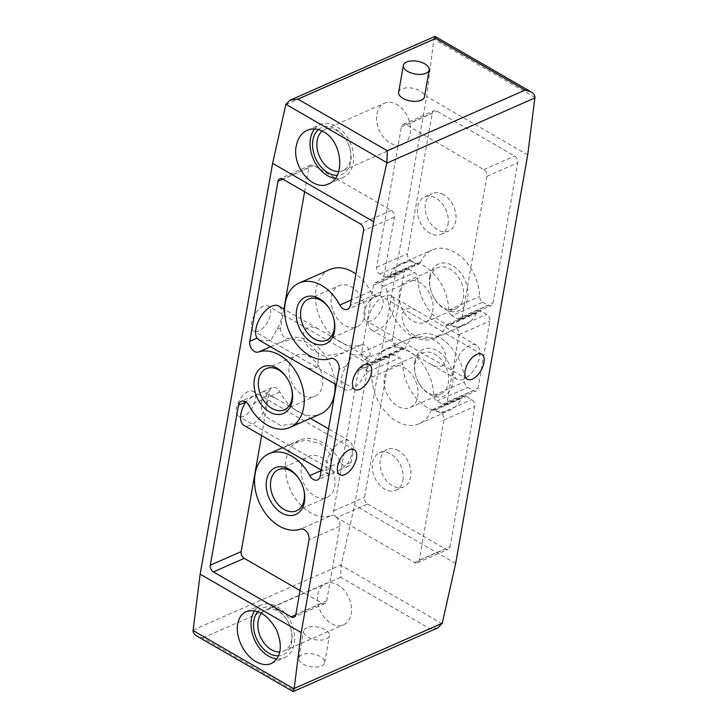 <?xml version="1.0" encoding="UTF-8"?>
<svg xmlns="http://www.w3.org/2000/svg" width="728" height="728" viewBox="0 0 728 728"><rect width="100%" height="100%" fill="white"/><g stroke="black" fill="none" stroke-linecap="round" stroke-linejoin="round"><path stroke-width="0.55" stroke-dasharray="3.64 2.73" d="M261.925 399.863L261.252 408.281L265.483 416.416L280.662 425.589L299.954 422.904L307.889 419.528L309.882 418.063L275.63 398.28L270.406 396.132C266.193 395.204 263.363 396.451 261.925 399.863L249.031 405.541M261.616 435.59L269.378 391.564A7.862 5.505 -113.8 0 1 272.035 387.733A7.862 5.505 -113.8 0 1 279.88 391.964A40.886 28.61 -113.8 0 0 320.629 413.923M335.017 384.002A40.886 28.61 -113.8 0 0 289.316 338.447L279.843 342.615L293.466 339.057L308.09 342.479L318.473 353.508L317.817 366.839L312.221 369.142L305.25 366.803M271.007 347.01L271.362 346.346L270.507 346.728M283.174 448.048L289.689 444.599L305.624 440.085L320.229 443.498L330.63 454.536L331.122 466.248C329.675 469.669 326.854 470.907 322.65 469.979L317.417 467.831M329.921 269.496A40.886 28.61 -113.8 0 0 319.729 317.29A40.886 28.61 -113.8 0 0 361.243 344.972A7.862 5.505 -113.8 0 1 367.631 347.602A7.862 5.505 -113.8 0 1 369.924 355.664L351.096 462.471A7.862 5.505 -113.8 0 1 348.43 466.302A7.862 5.505 -113.8 0 1 340.595 462.08A40.886 28.61 -113.8 0 0 299.836 440.112A40.886 28.61 -113.8 0 0 289.644 487.906A40.886 28.61 -113.8 0 0 331.158 515.588L300.309 529.174M351.096 462.471L347.274 464.155L339.521 470.224L329.911 474.456L328.838 474.429L327.491 472.863L320.247 476.057M269.378 391.564L265.556 393.247L264.219 391.682L263.136 391.664L253.526 395.896L245.773 401.956M417.745 278.269A40.886 28.61 -113.8 0 0 434.106 315.934A40.886 28.61 -113.8 0 0 465.156 324.797A40.886 28.61 -113.8 0 0 476.795 312.385A5.242 3.667 -113.8 0 1 478.287 310.801A5.242 3.667 -113.8 0 1 481.19 311.111L486.75 314.314A5.242 3.667 -113.8 0 1 489.844 321.057L477.968 388.406A5.242 3.667 -113.8 0 1 476.194 390.954A5.242 3.667 -113.8 0 1 473.291 390.645L467.731 387.433A5.242 3.667 -113.8 0 1 464.555 381.781A40.886 28.61 -113.8 0 0 448.202 344.116A40.886 28.61 -113.8 0 0 417.153 335.253A40.886 28.61 -113.8 0 0 405.514 347.666A5.242 3.667 -113.8 0 1 404.022 349.249A5.242 3.667 -113.8 0 1 401.119 348.94L395.559 345.736A5.242 3.667 -113.8 0 1 392.465 338.993L404.34 271.644A5.242 3.667 -113.8 0 1 406.115 269.096A5.242 3.667 -113.8 0 1 409.018 269.406L414.578 272.618A5.242 3.667 -113.8 0 1 417.745 278.269L386.896 291.855A40.886 28.61 -113.8 0 0 403.257 329.52A40.886 28.61 -113.8 0 0 434.307 338.374A40.886 28.61 -113.8 0 0 445.946 325.971L476.795 312.385M413.904 334.98C405.632 330.212 401.729 323.359 402.211 314.441C404.622 307.917 409.464 306.652 416.735 310.647L450.978 330.43C452.534 331.067 424.042 344.754 413.904 334.98M445.946 325.971A5.242 3.667 -113.8 0 1 447.438 324.388A5.242 3.667 -113.8 0 1 450.341 324.688L455.901 327.9A5.242 3.667 -113.8 0 1 458.995 334.643L447.119 401.983A5.242 3.667 -113.8 0 1 445.345 404.541A5.242 3.667 -113.8 0 1 442.442 404.231L436.882 401.019A5.242 3.667 -113.8 0 1 433.706 395.368A40.886 28.61 -113.8 0 0 417.353 357.703A40.886 28.61 -113.8 0 0 386.304 348.839A40.886 28.61 -113.8 0 0 374.665 361.243L405.514 347.666M441.532 366.248C451.205 361.106 443.762 344.417 434.134 340.167C425.289 333.724 410.41 337.51 400.564 342.57C397.625 343.752 396.46 344.462 397.051 344.708L431.295 364.501C435.062 366.766 438.465 367.349 441.532 366.248M344.481 389.471A19.656 10.156 120 0 1 346.319 366.057L352.498 354.727L363.554 355.082L366.111 357.348A19.656 10.156 120 0 1 362.317 378.842A19.656 10.156 120 0 1 344.481 389.471L336.336 384.766M361.243 344.972L330.394 358.558M351.77 349.149L352.125 348.485L317.89 328.692L309.473 326.426L303.794 331.113L303.785 339.703L308.417 347.629L323.933 356.183L343.298 352.88M304.613 191.728L308.845 167.713A5.242 3.667 -113.8 0 1 310.619 165.165A5.242 3.667 -113.8 0 1 313.531 165.474L391.255 210.383A5.242 3.667 -113.8 0 1 394.358 217.126L381.181 291.855A7.862 5.505 -113.8 0 1 378.514 295.686A7.862 5.505 -113.8 0 1 370.679 291.455A40.886 28.61 -113.8 0 0 355.865 274.028M259.596 340.422L270.643 340.768L276.813 329.438A19.656 10.156 -60 0 0 278.651 306.024M283.92 309.072L280.626 327.755A7.862 5.505 -113.8 0 0 282.928 335.817A7.862 5.505 -113.8 0 0 289.316 338.447M279.843 342.615L271.362 346.346M306.816 627.764A13.104 6.47 10 0 0 303.621 631.103A13.104 6.47 10 0 0 315.406 639.757A13.104 6.47 10 0 0 329.438 635.662A13.104 6.47 10 0 0 321.63 628.046A13.104 6.47 10 0 0 306.816 627.764M398.626 92.32A13.104 6.47 -170 0 1 401.82 88.98A13.104 6.47 -170 0 1 416.634 89.253A13.104 6.47 -170 0 1 424.442 96.87M437.983 627.791L430.075 628.892L340.686 577.24L341.104 565.356L354.609 505.123L426.644 96.542L433.824 39.54L434.88 36.418M455.655 563.508L354.609 505.123M414.723 361.752A25.498 17.845 66.2 0 1 441.186 353.471A25.498 17.845 66.2 0 1 449.513 391.291A25.498 17.845 66.2 0 1 419.719 384.439A25.498 17.845 66.2 0 1 415.561 375.002A25.498 17.845 66.2 0 1 414.723 361.752M429.766 276.449A25.498 17.845 66.2 0 1 456.229 268.159A25.498 17.845 66.2 0 1 464.555 305.988A25.498 17.845 66.2 0 1 434.762 299.126A25.498 17.845 66.2 0 1 430.603 289.699A25.498 17.845 66.2 0 1 429.766 276.449M367.649 504.004L445.381 548.921A5.242 3.667 -113.8 0 0 448.284 549.221A5.242 3.667 -113.8 0 0 450.059 546.673L474.802 406.361A5.242 3.667 -113.8 0 0 471.708 399.627L466.148 396.414A5.242 3.667 -113.8 0 0 463.245 396.105A5.242 3.667 -113.8 0 0 461.752 397.697A40.886 28.61 -113.8 0 1 450.113 410.101A40.886 28.61 -113.8 0 1 419.064 401.246A40.886 28.61 -113.8 0 1 402.702 363.581A5.242 3.667 -113.8 0 0 399.536 357.921L393.975 354.709A5.242 3.667 -113.8 0 0 391.072 354.399A5.242 3.667 -113.8 0 0 389.298 356.957L364.555 497.27A5.242 3.667 -113.8 0 0 367.649 504.004L336.8 517.59L414.532 562.498A5.242 3.667 -113.8 0 0 417.435 562.808A5.242 3.667 -113.8 0 0 419.21 560.26L443.953 419.947A5.242 3.667 -113.8 0 0 440.859 413.213L435.299 410.001A5.242 3.667 -113.8 0 0 432.396 409.691A5.242 3.667 -113.8 0 0 430.903 411.284L461.752 397.697M482.773 302.129L488.333 305.341A5.242 3.667 -113.8 0 0 491.236 305.651A5.242 3.667 -113.8 0 0 493.011 303.094L517.754 162.781A5.242 3.667 -113.8 0 0 514.65 156.047L436.927 111.129A5.242 3.667 -113.8 0 0 434.015 110.829A5.242 3.667 -113.8 0 0 432.241 113.377L407.507 253.69A5.242 3.667 -113.8 0 0 410.601 260.424L416.161 263.636A5.242 3.667 -113.8 0 0 419.064 263.946A5.242 3.667 -113.8 0 0 420.556 262.353A40.886 28.61 -113.8 0 1 432.195 249.95A40.886 28.61 -113.8 0 1 463.245 258.804A40.886 28.61 -113.8 0 1 479.597 296.469A5.242 3.667 -113.8 0 0 482.773 302.129L451.924 315.715L457.484 318.928A5.242 3.667 -113.8 0 0 460.387 319.228A5.242 3.667 -113.8 0 0 462.162 316.68L486.905 176.367A5.242 3.667 -113.8 0 0 483.801 169.633L406.078 124.716A5.242 3.667 -113.8 0 0 403.166 124.406A5.242 3.667 -113.8 0 0 401.392 126.963L376.658 267.276A5.242 3.667 -113.8 0 0 379.752 274.01L385.312 277.222A5.242 3.667 -113.8 0 0 388.215 277.532A5.242 3.667 -113.8 0 0 389.708 275.939L420.556 262.353M527.7 154.928L426.644 96.542M430.075 628.892L292.31 689.553L292.929 691.573M292.31 689.553L202.921 637.901L196.815 636.035M248.175 391.509A14.414 7.444 120 0 0 237.674 404.086A14.414 7.444 120 0 0 238.784 416.343A14.414 7.444 120 0 0 252.443 407.589A14.414 7.444 120 0 0 253.208 391.382A14.414 7.444 120 0 0 248.175 391.509M375.666 296.032A14.414 7.444 120 0 0 365.165 308.599A14.414 7.444 120 0 0 366.275 320.857A14.414 7.444 120 0 0 379.934 312.103A14.414 7.444 120 0 0 380.699 295.896A14.414 7.444 120 0 0 375.666 296.032M263.218 306.206A14.414 7.444 120 0 0 252.716 318.773A14.414 7.444 120 0 0 253.826 331.031A14.414 7.444 120 0 0 267.485 322.276A14.414 7.444 120 0 0 268.25 306.069A14.414 7.444 120 0 0 263.218 306.206M300.045 590.581L321.985 603.257A5.242 3.667 -113.8 0 0 324.888 603.567A5.242 3.667 -113.8 0 0 326.663 601.01L339.839 526.28A7.862 5.505 -113.8 0 0 337.546 518.218A7.862 5.505 -113.8 0 0 331.158 515.588M347.274 464.155A19.656 10.156 120 0 0 349.112 440.74A19.656 10.156 120 0 0 331.859 450.486A19.656 10.156 120 0 0 327.491 472.863M265.556 393.247A19.656 10.156 -60 0 1 261.771 414.751A19.656 10.156 -60 0 1 243.935 425.37M302.065 654.709A13.104 6.47 10 0 0 298.871 658.048A13.104 6.47 10 0 0 310.656 666.693A13.104 6.47 10 0 0 324.688 662.598A13.104 6.47 10 0 0 316.88 654.982A13.104 6.47 10 0 0 302.065 654.709M314.569 128.974A28.829 20.175 66.2 0 1 320.22 124.552A28.829 20.175 66.2 0 1 350.305 142.815A28.829 20.175 66.2 0 1 343.461 177.332A28.829 20.175 66.2 0 1 335.308 178.406M318.4 129.602A25.498 17.845 66.2 0 1 345.755 139.184A25.498 17.845 66.2 0 1 349.904 148.621A25.498 17.845 66.2 0 1 337.191 175.357M322.24 131.076A22.45 15.707 66.2 0 1 324.779 129.52A22.45 15.707 66.2 0 1 346.082 139.712A22.45 15.707 66.2 0 1 349.74 148.021A22.45 15.707 66.2 0 1 342.879 170.616A22.45 15.707 66.2 0 1 338.72 171.562M376.895 114.15A22.45 15.707 66.2 0 1 384.493 103.221A22.45 15.707 66.2 0 1 407.917 117.445A22.45 15.707 66.2 0 1 402.584 144.326A22.45 15.707 66.2 0 1 383.874 137.674A22.45 15.707 66.2 0 1 376.895 114.15M254.645 610.655A28.829 20.175 66.2 0 1 261.206 604.986A28.829 20.175 66.2 0 1 291.291 623.241A28.829 20.175 66.2 0 1 284.448 657.757A28.829 20.175 66.2 0 1 276.968 658.913M257.903 611.511A25.498 17.845 66.2 0 1 286.741 619.61A25.498 17.845 66.2 0 1 290.891 629.047A25.498 17.845 66.2 0 1 278.724 655.764M261.543 613.167A22.45 15.707 66.2 0 1 265.766 609.946A22.45 15.707 66.2 0 1 287.069 620.138A22.45 15.707 66.2 0 1 290.727 628.446A22.45 15.707 66.2 0 1 283.865 651.041A22.45 15.707 66.2 0 1 279.916 651.979M317.872 594.585A22.45 15.707 66.2 0 1 325.471 583.656A22.45 15.707 66.2 0 1 348.903 597.87A22.45 15.707 66.2 0 1 343.571 624.751A22.45 15.707 66.2 0 1 324.861 618.099A22.45 15.707 66.2 0 1 317.872 594.585M451.924 315.715A5.242 3.667 -113.8 0 1 448.748 310.055A40.886 28.61 -113.8 0 0 432.396 272.39A40.886 28.61 -113.8 0 0 401.346 263.536A40.886 28.61 -113.8 0 0 389.708 275.939M448.02 224.406A20.448 14.305 -113.8 0 0 435.954 198.134A20.448 14.305 -113.8 0 0 424.624 196.933A20.448 14.305 -113.8 0 0 419.774 221.412A20.448 14.305 -113.8 0 0 441.104 234.361A20.448 14.305 -113.8 0 0 448.02 224.406M336.8 517.59A5.242 3.667 -113.8 0 1 333.706 510.847L358.449 370.543A5.242 3.667 -113.8 0 1 360.224 367.986A5.242 3.667 -113.8 0 1 363.126 368.295L368.686 371.507A5.242 3.667 -113.8 0 1 371.853 377.168A40.886 28.61 -113.8 0 0 388.215 414.833A40.886 28.61 -113.8 0 0 419.264 423.687A40.886 28.61 -113.8 0 0 430.903 411.284M402.893 480.334A20.448 14.305 -113.8 0 0 390.827 454.063A20.448 14.305 -113.8 0 0 379.497 452.861A20.448 14.305 -113.8 0 0 374.647 477.34A20.448 14.305 -113.8 0 0 395.977 490.281A20.448 14.305 -113.8 0 0 402.893 480.334M463.8 379.115A19.656 10.156 -60 0 1 456.929 379.297A19.656 10.156 -60 0 1 457.976 357.193A19.656 10.156 -60 0 1 476.603 345.254A19.656 10.156 -60 0 1 478.123 361.971A19.656 10.156 -60 0 1 463.8 379.115M386.896 291.855A5.242 3.667 -113.8 0 0 383.729 286.204L378.169 282.992A5.242 3.667 -113.8 0 0 375.266 282.682A5.242 3.667 -113.8 0 0 373.491 285.23L361.616 352.579A5.242 3.667 -113.8 0 0 364.71 359.314L370.27 362.526A5.242 3.667 -113.8 0 0 373.173 362.835A5.242 3.667 -113.8 0 0 374.665 361.243M384.229 296.032A19.656 10.156 120 0 0 369.906 313.176A19.656 10.156 120 0 0 371.426 329.893A19.656 10.156 120 0 0 378.296 329.702A19.656 10.156 120 0 0 392.62 312.567A19.656 10.156 120 0 0 391.1 295.85A19.656 10.156 120 0 0 384.229 296.032M443.671 194.74A20.448 14.305 -113.8 0 0 432.341 193.539A20.448 14.305 -113.8 0 0 427.491 218.018A20.448 14.305 -113.8 0 0 448.821 230.958A20.448 14.305 -113.8 0 0 455.801 213.859A20.448 14.305 -113.8 0 0 443.671 194.74M399.463 292.092A22.45 15.707 66.2 0 1 407.061 281.163A22.45 15.707 66.2 0 1 430.485 295.377A22.45 15.707 66.2 0 1 425.161 322.258A22.45 15.707 66.2 0 1 406.452 315.606A22.45 15.707 66.2 0 1 399.463 292.092M430.039 278.633A22.45 15.707 66.2 0 1 437.637 267.704A22.45 15.707 66.2 0 1 461.061 281.918A22.45 15.707 66.2 0 1 455.728 308.799A22.45 15.707 66.2 0 1 434.434 298.598A22.45 15.707 66.2 0 1 430.776 290.299A22.45 15.707 66.2 0 1 430.039 278.633M384.42 377.404A22.45 15.707 66.2 0 1 392.019 366.466A22.45 15.707 66.2 0 1 415.442 380.689A22.45 15.707 66.2 0 1 410.119 407.571A22.45 15.707 66.2 0 1 391.409 400.919A22.45 15.707 66.2 0 1 384.42 377.404M414.996 363.936A22.45 15.707 66.2 0 1 422.595 353.007A22.45 15.707 66.2 0 1 446.018 367.221A22.45 15.707 66.2 0 1 440.686 394.103A22.45 15.707 66.2 0 1 419.392 383.911A22.45 15.707 66.2 0 1 415.734 375.603A22.45 15.707 66.2 0 1 414.996 363.936M287.387 378.606A22.45 15.707 66.2 0 1 287.551 378.86A22.45 15.707 66.2 0 1 291.209 387.169A22.45 15.707 66.2 0 1 291.282 387.451M289.225 366.129A22.45 15.707 66.2 0 1 296.815 355.2A22.45 15.707 66.2 0 1 320.247 369.414A22.45 15.707 66.2 0 1 314.915 396.296A22.45 15.707 66.2 0 1 296.205 389.653A22.45 15.707 66.2 0 1 289.225 366.129M329.638 309.018A22.45 15.707 66.2 0 1 329.793 309.273A22.45 15.707 66.2 0 1 333.451 317.572A22.45 15.707 66.2 0 1 333.533 317.863M331.468 296.542A22.45 15.707 66.2 0 1 339.066 285.613A22.45 15.707 66.2 0 1 362.489 299.827A22.45 15.707 66.2 0 1 357.166 326.708A22.45 15.707 66.2 0 1 338.456 320.065A22.45 15.707 66.2 0 1 331.468 296.542M299.554 479.634A22.45 15.707 66.2 0 1 299.709 479.889A22.45 15.707 66.2 0 1 303.367 488.197A22.45 15.707 66.2 0 1 303.449 488.488M301.383 467.158A22.45 15.707 66.2 0 1 308.981 456.229A22.45 15.707 66.2 0 1 332.405 470.443A22.45 15.707 66.2 0 1 327.081 497.324A22.45 15.707 66.2 0 1 308.372 490.681A22.45 15.707 66.2 0 1 301.383 467.158M398.544 450.668A20.448 14.305 -113.8 0 0 387.214 449.467A20.448 14.305 -113.8 0 0 382.364 473.946A20.448 14.305 -113.8 0 0 403.694 486.886A20.448 14.305 -113.8 0 0 410.674 469.788A20.448 14.305 -113.8 0 0 398.544 450.668M279.88 391.964L270.406 396.132M322.65 469.979L321.203 470.616M340.595 462.08L331.122 466.248M433.706 395.368L464.555 381.781M346.319 366.057L339.075 369.251M369.924 355.664L366.111 357.348M370.679 291.455L351.287 300M280.626 327.755L276.813 329.438M202.921 637.901L340.686 577.24M442.124 623.723L341.104 565.356M534.916 97.461L433.897 39.094M193.12 630.066L341.195 564.864M285.749 104.75L433.824 39.54M321.985 603.257L295.777 614.796M326.663 601.01L295.814 614.596M339.839 526.28L308.99 539.867M381.181 291.855L350.332 305.441M394.358 217.126L363.509 230.703M391.255 210.383L360.415 223.969M313.531 165.474L282.682 179.061M308.845 167.713L282.855 179.161M457.484 318.928L488.333 305.341M462.162 316.68L493.011 303.094M486.905 176.367L517.754 162.781M483.801 169.633L514.65 156.047M406.078 124.716L436.927 111.129M401.392 126.963L432.241 113.377M376.658 267.276L407.507 253.69M379.752 274.01L410.601 260.424M385.312 277.222L416.161 263.636M448.748 310.055L479.597 296.469M414.532 562.498L445.381 548.921M419.21 560.26L450.059 546.673M443.953 419.947L474.802 406.361M440.859 413.213L471.708 399.627M435.299 410.001L466.148 396.414M371.853 377.168L402.702 363.581M368.686 371.507L399.536 357.921M363.126 368.295L393.975 354.709M358.449 370.543L389.298 356.957M333.706 510.847L364.555 497.27M436.882 401.019L467.731 387.433M442.442 404.231L473.291 390.645M447.119 401.983L477.968 388.406M458.995 334.643L489.844 321.057M455.901 327.9L486.75 314.314M450.341 324.688L481.19 311.111M383.729 286.204L414.578 272.618M378.169 282.992L409.018 269.406M373.491 285.23L404.34 271.644M361.616 352.579L392.465 338.993M364.71 359.314L395.559 345.736M370.27 362.526L401.119 348.94M299.836 440.112L282.591 447.711M348.43 466.302L339.521 470.224M329.911 474.456L317.581 479.889M272.035 387.733L263.136 391.655M253.526 395.886L241.186 401.319M434.307 338.374L465.156 324.797M386.304 348.839L417.153 335.253M324.888 603.567L294.039 617.144M378.514 295.686L347.666 309.264M310.619 165.165L279.77 178.751M363.554 355.082L352.125 348.485M317.881 328.692L284.621 309.473M369.305 364.464L268.25 306.069M354.882 389.425L253.826 331.031M324.688 662.598L329.438 635.662M298.871 658.048L303.621 631.103M328.583 183.884L343.461 177.332M307.243 130.267L320.22 124.552M346.082 139.712L345.755 139.184M349.74 148.021L349.904 148.621M342.879 170.616L402.584 144.326M324.779 129.52L384.493 103.221M271.471 663.472L284.448 657.757M246.328 611.538L261.206 604.986M287.069 620.138L286.741 619.61M290.727 628.446L290.891 629.047M283.865 651.041L343.571 624.751M265.766 609.946L325.471 583.656M460.387 319.228L491.236 305.651M403.166 124.406L434.015 110.829M388.215 277.532L419.064 263.946M401.346 263.536L432.195 249.95M417.435 562.808L448.284 549.221M432.396 409.691L463.245 396.105M419.264 423.687L450.113 410.101M360.224 367.986L391.072 354.399M445.345 404.541L476.194 390.954M447.438 324.388L478.287 310.801M375.266 282.682L406.115 269.096M373.173 362.835L404.022 349.249M441.104 234.361L448.821 230.958M424.624 196.933L432.341 193.539M476.603 345.254L450.969 330.448M416.725 310.656L391.1 295.85M456.929 379.297L431.304 364.482M397.06 344.699L371.426 329.893M481.754 354.281L380.699 295.896M467.33 379.252L366.275 320.857M425.161 322.258L455.728 308.799M407.061 281.163L437.637 267.704M434.434 298.598L434.762 299.126M430.776 290.299L430.603 289.699M410.119 407.571L440.686 394.103M392.019 366.466L422.595 353.007M419.392 383.911L419.719 384.439M415.734 375.603L415.561 375.002M349.112 440.74L328.565 428.865M310.465 418.409L309.873 418.063M275.63 398.28L264.219 391.682M328.838 474.429L321.294 470.079M354.263 449.768L253.208 391.382M339.839 474.729L238.784 416.343M287.551 378.86L287.214 378.333M291.209 387.169L291.373 387.76M284.348 409.764L314.915 396.296M266.248 368.659L296.815 355.2M329.793 309.273L329.466 308.745M333.451 317.572L333.624 318.172M326.59 340.167L357.166 326.708M308.499 299.072L339.066 285.613M299.709 479.889L299.381 479.361M303.367 488.197L303.54 488.788M296.505 510.792L327.081 497.324M278.414 469.687L308.981 456.229M395.977 490.281L403.694 486.886M379.497 452.861L387.214 449.467"/><path stroke-width="1.09" d="M321.294 470.079L243.935 425.37A19.656 10.156 -60 0 1 245.773 401.956L238.529 405.15A7.862 5.505 -113.8 0 1 241.186 401.319A7.862 5.505 -113.8 0 1 249.031 405.541A40.886 28.61 -113.8 0 0 289.78 427.509L320.629 413.923A40.886 28.61 -113.8 0 0 335.017 384.002M336.336 384.766L259.596 340.422L257.029 338.147A19.656 10.156 -60 0 1 261.388 315.77A19.656 10.156 -60 0 1 278.651 306.024L284.621 309.473M289.78 427.509A40.886 28.61 -113.8 0 0 299.981 379.716A40.886 28.61 -113.8 0 0 258.467 352.024A7.862 5.505 -113.8 0 1 252.079 349.404A7.862 5.505 -113.8 0 1 249.777 341.341L277.996 181.299A5.242 3.667 -113.8 0 1 279.77 178.751A5.242 3.667 -113.8 0 1 282.682 179.061L360.415 223.969A5.242 3.667 -113.8 0 1 363.509 230.703L350.332 305.441A7.862 5.505 -113.8 0 1 347.666 309.264A7.862 5.505 -113.8 0 1 339.83 305.041A40.886 28.61 -113.8 0 0 299.072 283.074A40.886 28.61 -113.8 0 0 288.88 330.876A40.886 28.61 -113.8 0 0 330.394 358.558A7.862 5.505 -113.8 0 1 336.782 361.188A7.862 5.505 -113.8 0 1 339.075 369.251L320.247 476.057A7.862 5.505 -113.8 0 1 317.581 479.889A7.862 5.505 -113.8 0 1 309.746 475.657A40.886 28.61 -113.8 0 0 268.987 453.699A40.886 28.61 -113.8 0 0 258.795 501.492A40.886 28.61 -113.8 0 0 300.309 529.174A7.862 5.505 -113.8 0 1 306.697 531.804A7.862 5.505 -113.8 0 1 308.99 539.867L295.814 614.596A5.242 3.667 -113.8 0 1 294.039 617.144A5.242 3.667 -113.8 0 1 291.136 616.844L213.404 571.926A5.242 3.667 -113.8 0 1 210.31 565.192L238.529 405.15M355.865 274.028A40.886 28.61 -113.8 0 0 329.921 269.496L299.072 283.074M429.192 69.924L424.442 96.87A13.104 6.47 -170 0 1 421.248 100.209A13.104 6.47 -170 0 1 406.433 99.927A13.104 6.47 -170 0 1 398.626 92.32L403.376 65.374A13.104 6.47 10 0 0 415.16 74.019A13.104 6.47 10 0 0 429.192 69.924A13.104 6.47 10 0 0 421.385 62.308A13.104 6.47 10 0 0 406.57 62.035A13.104 6.47 10 0 0 403.376 65.374M297.925 99.108L387.314 150.76L386.896 162.644L373.655 221.731L301.21 632.559L294.176 688.461L442.251 623.25L437.983 627.791L293.12 691.582L294.103 688.906L193.084 630.539L200.164 574.165L272.6 163.336L285.876 104.277L290.017 100.209L297.925 99.108L435.69 38.447L434.88 36.418L290.017 100.209M442.251 623.25L455.655 563.508L527.7 154.928L534.916 97.461C534.971 95.332 533.733 93.502 531.185 91.965L435.071 36.427M387.314 150.76L525.079 90.099L531.185 91.965M323.587 131.804C342.324 141.487 345.782 177.568 328.583 183.884C312.621 192.119 290.927 165.602 296.542 144.726C298.252 137.638 301.82 132.814 307.243 130.267C312.439 128.11 317.881 128.619 323.587 131.804M373.655 221.731L272.6 163.336M266.566 480.198A25.498 17.845 66.2 0 1 280.098 466.703A25.498 17.845 66.2 0 1 299.381 479.361A25.498 17.845 66.2 0 1 303.54 488.788A25.498 17.845 66.2 0 1 286.987 515.124A25.498 17.845 66.2 0 1 266.566 480.198M296.651 309.573A25.498 17.845 66.2 0 1 310.183 296.087A25.498 17.845 66.2 0 1 329.466 308.745A25.498 17.845 66.2 0 1 333.624 318.172A25.498 17.845 66.2 0 1 317.071 344.508A25.498 17.845 66.2 0 1 296.651 309.573M254.4 379.161A25.498 17.845 66.2 0 1 267.931 365.674A25.498 17.845 66.2 0 1 287.214 378.333A25.498 17.845 66.2 0 1 291.373 387.76A25.498 17.845 66.2 0 1 274.82 414.096A25.498 17.845 66.2 0 1 254.4 379.161M301.21 632.559L200.164 574.165M255.865 661.615C244.399 655.282 235.663 637.901 237.519 625.152C238.484 618.39 241.423 613.85 246.328 611.538C257.712 608.535 267.749 614.614 276.449 629.775C282.91 645.918 281.254 657.157 271.471 663.472C266.757 665.419 261.552 664.8 255.865 661.615M193.084 630.539C193.029 632.668 194.267 634.498 196.815 636.035L293.12 691.582M349.231 449.904A14.414 7.444 120 0 0 338.72 462.471A14.414 7.444 120 0 0 339.839 474.729A14.414 7.444 120 0 0 353.499 465.975A14.414 7.444 120 0 0 354.263 449.768A14.414 7.444 120 0 0 349.231 449.904M476.713 354.418A14.414 7.444 120 0 0 466.211 366.994A14.414 7.444 120 0 0 467.33 379.252A14.414 7.444 120 0 0 480.99 370.488A14.414 7.444 120 0 0 481.754 354.281A14.414 7.444 120 0 0 476.713 354.418M364.273 364.591A14.414 7.444 120 0 0 353.762 377.168A14.414 7.444 120 0 0 354.882 389.425A14.414 7.444 120 0 0 368.541 380.671A14.414 7.444 120 0 0 369.305 364.464A14.414 7.444 120 0 0 364.273 364.591M261.616 435.59L241.159 551.606A5.242 3.667 -113.8 0 0 244.253 558.34L300.045 590.581M304.613 191.728L283.92 309.072M335.308 178.406A28.829 20.175 66.2 0 1 310.465 138.593A28.829 20.175 66.2 0 1 314.569 128.974M337.191 175.357A25.498 17.845 66.2 0 1 312.94 140.022A25.498 17.845 66.2 0 1 318.4 129.602M338.72 171.562A22.45 15.707 66.2 0 1 317.19 140.449A22.45 15.707 66.2 0 1 322.24 131.076M276.968 658.913A28.829 20.175 66.2 0 1 251.451 619.018A28.829 20.175 66.2 0 1 254.645 610.655M278.724 655.764A25.498 17.845 66.2 0 1 253.917 620.447A25.498 17.845 66.2 0 1 257.903 611.511M279.916 651.979A22.45 15.707 66.2 0 1 258.167 620.875A22.45 15.707 66.2 0 1 261.543 613.167M291.282 387.451A22.45 15.707 66.2 0 1 284.348 409.764A22.45 15.707 66.2 0 1 265.638 403.112A22.45 15.707 66.2 0 1 258.649 379.588A22.45 15.707 66.2 0 1 266.248 368.659A22.45 15.707 66.2 0 1 287.387 378.606M333.533 317.863A22.45 15.707 66.2 0 1 326.59 340.167A22.45 15.707 66.2 0 1 307.88 333.524A22.45 15.707 66.2 0 1 300.901 310.001A22.45 15.707 66.2 0 1 308.499 299.072A22.45 15.707 66.2 0 1 329.638 309.018M303.449 488.488A22.45 15.707 66.2 0 1 296.505 510.792A22.45 15.707 66.2 0 1 277.796 504.14A22.45 15.707 66.2 0 1 270.816 480.626A22.45 15.707 66.2 0 1 278.414 469.687A22.45 15.707 66.2 0 1 299.554 479.634M270.507 346.728L258.467 352.024M321.203 470.616L309.746 475.657M351.287 300L339.83 305.041M257.029 338.147L249.777 341.341M525.079 90.099L435.69 38.447M386.896 162.644L285.876 104.277M386.805 163.136L534.88 97.934M295.777 614.796L291.136 616.844M244.253 558.34L213.404 571.926M282.855 179.161L277.996 181.299M241.159 551.606L210.31 565.192M282.591 447.711L268.987 453.699M328.565 428.865L310.465 418.409"/></g></svg>
